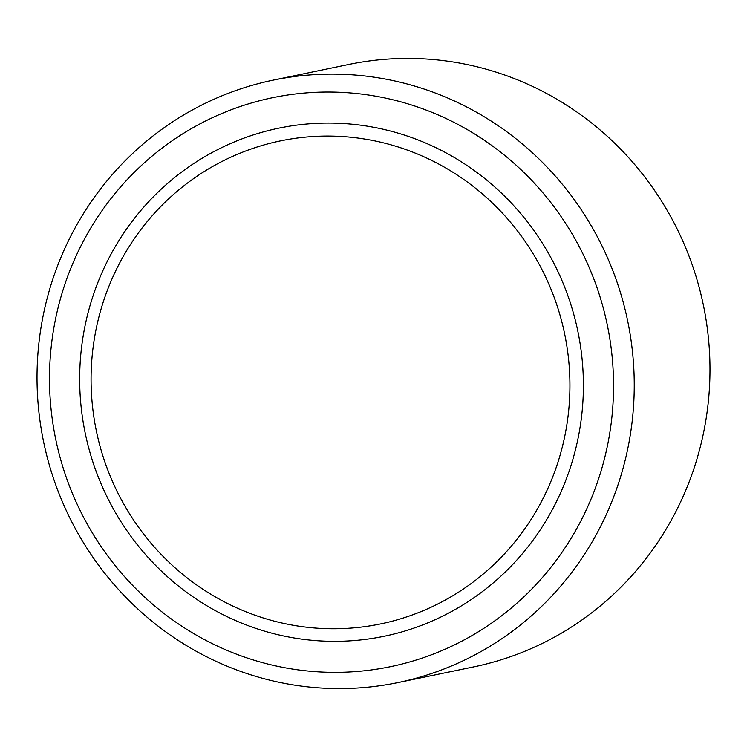 <?xml version="1.0" encoding="UTF-8"?>
<svg xmlns="http://www.w3.org/2000/svg" width="747" height="747" viewBox="0 0 747 747"><rect width="100%" height="100%" fill="white"/><g stroke="black" fill="none" stroke-linecap="round" stroke-linejoin="round"><path stroke-width="1.12" d="M398.058 682.571L473.794 666.875A307.624 298.221 -101.7 0 0 687.52 252.253A307.624 298.221 -101.7 0 0 348.942 64.429L273.206 80.125A307.624 298.221 78.3 0 1 611.784 267.949A307.624 298.221 78.3 0 1 398.058 682.571A307.624 298.221 78.3 0 1 59.48 494.747A307.624 298.221 78.3 0 1 273.206 80.125M70.722 489.304A290.527 281.656 -101.7 0 0 438.844 651.879A290.527 281.656 -101.7 0 0 592.334 275.101A290.527 281.656 -101.7 0 0 224.203 112.517A290.527 281.656 -101.7 0 0 70.722 489.304M551.921 291.489A246.65 239.115 -101.7 0 0 239.385 153.462A246.65 239.115 -101.7 0 0 109.081 473.337A246.65 239.115 -101.7 0 0 421.616 611.363A246.65 239.115 -101.7 0 0 551.921 291.489M98.613 477.847A259.461 251.534 78.3 0 1 235.678 141.36A259.461 251.534 78.3 0 1 564.443 286.549A259.461 251.534 78.3 0 1 427.368 623.045A259.461 251.534 78.3 0 1 98.613 477.847"/></g></svg>
